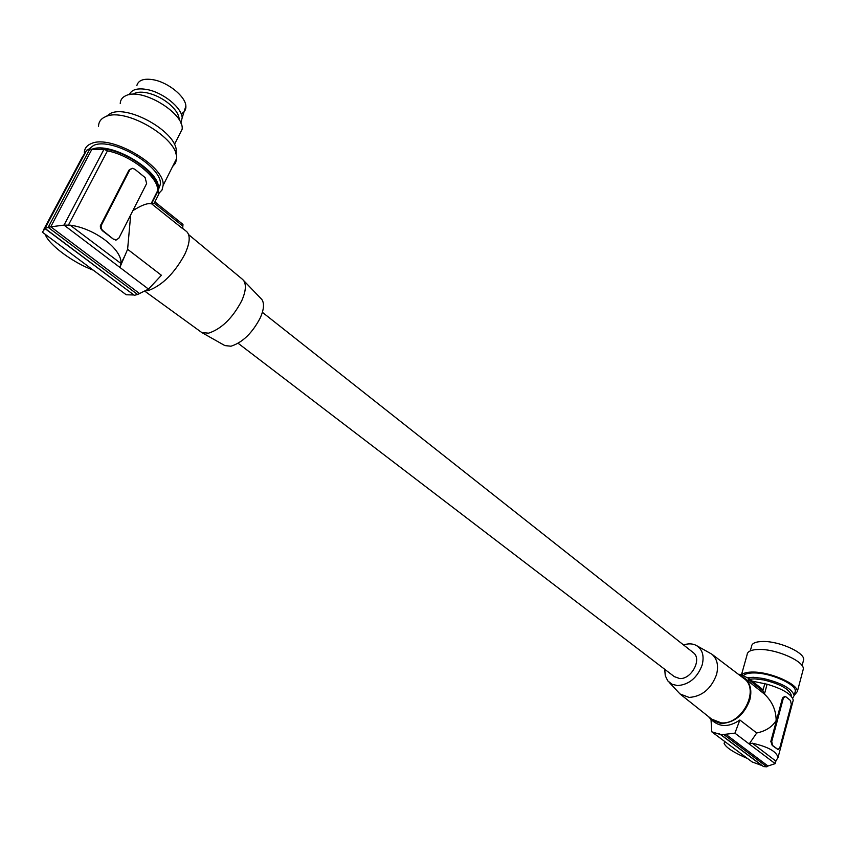 <?xml version="1.0" encoding="UTF-8"?>
<svg xmlns="http://www.w3.org/2000/svg" width="846" height="846" viewBox="0 0 846 846"><rect width="100%" height="100%" fill="white"/><g stroke="black" fill="none" stroke-linecap="round" stroke-linejoin="round"><path stroke-width="1.27" d="M752.253 681.136L767.121 684.234C782.92 688.961 791.634 694.259 793.252 700.128L792.818 701.778M775.93 761.146L752.295 743.19C768.052 746.732 776.628 751.523 778.024 757.572L775.412 761.643L775.158 763.642L775.782 761.273M770.833 741.456L782.487 698.003L783.385 698.035L771.732 741.508L770.833 741.456L772.229 745.442L777.855 749.471M752.295 743.19L749.175 743.962L775.158 763.642L767.988 766.011L725.72 734.233L720.855 734.645L763.483 766.571L766.836 766.825L724.229 734.846M764.911 683.272L762.817 690.907L764.424 694.09C772.197 701.44 776.099 710.259 776.152 720.549C772.123 727 765.651 731.145 756.726 732.974L749.175 743.962L734.91 733.165L725.72 734.233M763.113 689.839L748.922 678.46L740.176 674.389L738.357 674.273M740.885 674.949L740.176 674.389M784.728 696.343L782.487 698.003M762.267 765.672L752.126 761.939L711.729 731.79L720.855 734.645M756.726 732.974L739.869 720.009L734.91 733.165M767.988 766.011L766.836 766.825M771.732 741.508L772.567 745.463L778.077 749.524L779.811 747.737L791.306 704.432L790.502 700.53L785.638 696.586L783.385 698.035M743.465 678.143L744.152 678.672C760.099 689.723 741.805 725.17 721.152 722.833L711.666 719.132L680.935 694.693M669.123 682.299L680.015 693.953L689.13 697.432C701.979 696.501 711.105 688.919 716.509 674.674C718.772 665.76 717.249 658.939 711.92 654.222L696.269 645.424C702.455 649.294 704.422 655.83 702.148 665.041C697.241 677.836 689.035 684.689 677.53 685.588L672.02 684.266L667.79 680.882L665.252 675.69L664.745 669.323M711.031 719.608L711.729 731.79M739.869 720.009C730.14 726.598 721.575 727.264 714.151 722.008L712.417 720.707M724.98 741.678L724.081 743.274C725.773 747.462 733.619 752.559 747.621 758.576M708.366 716.509L711.549 720.052L720.951 723.552C734.645 722.748 744.269 714.838 749.831 699.811C752.083 690.632 750.476 683.483 745.009 678.376L739.975 675.499M746.722 679.74L748.689 681.495L748.922 678.46M683.547 644.959C688.316 643.362 692.557 643.51 696.269 645.424M692.99 652.414L693.456 652.774C702.243 659.235 691.362 679.592 679.624 678.534L674.304 676.62L238.138 343.286M749.789 679.148L754.822 678.883L763.536 679.909C779.822 683.822 789.054 688.866 791.253 695.042L791.105 696.036M792.691 698.183L794.204 695.412C791.74 688.485 781.376 682.838 763.124 678.45L753.479 677.308L747.748 677.604M794.923 692.705L795.356 691.055C796.065 684.255 770.949 673.025 754.685 672.94C748.974 672.834 745.252 673.723 743.539 675.616M794.214 695.38L797.355 691.531C798.127 684.224 771.076 672.147 753.606 672.062C747.293 671.957 743.253 672.961 741.498 675.097M802.854 670.762L803.34 668.932C804.176 661.392 777.315 649.305 759.888 649.453C751.576 649.474 747.304 651.283 747.071 654.878L741.403 675.076M803.245 661.329L803.7 659.594C804.493 652.509 779.621 641.279 763.42 641.48C755.69 641.532 751.713 643.256 751.481 646.64L750.296 650.881M242.199 279.085L243.637 280.523C246.45 284.785 245.795 291.563 241.692 300.848C232.555 318.117 221.515 328.893 208.571 333.176L201.834 332.563L224.877 345.591L230.958 346.215C242.559 342.524 252.362 333.017 260.357 317.705C263.941 309.456 264.449 303.397 261.869 299.526L260.79 298.395M201.834 332.563L144.793 291.172M186.194 231.212L186.797 231.698C190.572 235.727 189.874 243.31 184.724 254.466C174.361 273.332 162.305 285.335 148.558 290.474L145.258 290.929M151.064 203.749L157.758 190.466L158.985 193.755L154.903 201.877L154.236 203.199L151.064 203.749C147.416 202.977 141.345 205.292 132.854 210.665M43.781 229.425L82.083 157.504L85.89 151.624M89.803 149.044L48.169 227.363L45.018 228.399L86.62 150.25L89.803 149.044L91.907 149.256L50.728 226.823L64.021 225.11L103.973 149.308L91.907 149.256C110.646 141.102 160.349 170.628 158.392 188.267L156.595 193.745M103.973 149.308L107.431 150.895L68.389 225.163L70.165 225.163L120.967 263.497C122.395 249.507 94.815 228.304 70.165 225.163M157.758 190.466C158.71 177.48 130.76 155.156 107.431 150.895M157.145 186.596C156.774 172.034 122.501 148.706 101.129 148.959M158.202 190.244L160.391 184.301C162.411 166.44 112.053 136.745 93.642 145.406L88.354 149.499M158.72 193.501L162.009 190.033L163.141 185.359C165.34 166.176 111.112 134.186 91.336 143.556C86.736 145.396 84.399 148.526 84.336 152.946L84.336 152.967M172.595 166.556L175.556 163.088L176.613 158.562C179.088 138.945 125.515 106.882 105.655 116.642C101.034 118.567 98.654 121.792 98.517 126.308M176.158 154.807L176.19 149.298C173.853 130.443 127.831 104.915 110.678 113.322L106.141 116.462M178.823 135.762L182.154 129.195C184.28 113.142 142.096 87.55 126.107 95.566C122.363 97.163 120.407 99.817 120.238 103.519M132.938 94.287C136.047 92.098 140.722 91.611 146.961 92.827C155.135 94.667 162.675 98.453 169.581 104.185C175.968 109.832 179.183 115.077 179.215 119.921L179.215 119.952M180.864 123.156L182.186 117.774C181.784 107.685 163.172 92.521 147.193 89.56C137.486 87.825 131.553 89.517 129.396 94.625M181.118 113.745C184.544 112.254 186.131 109.684 185.877 106.025C185.538 96.592 168.396 82.517 153.634 79.81C143.926 78.149 138.332 80.095 136.841 85.626M116.589 239.904L113.449 239.196L102.313 230.662L100.515 228.23L100.304 225.893L128.888 170.215L131.616 168.502M130.686 214.916L127.609 249.284L119.868 267.41L148.505 289.099L137.591 294.493L134.345 295.307L45.018 228.399M120.957 263.741L119.868 267.41L64.021 225.11L68.389 225.163M113.776 239.101L116.124 239.936L118.863 238.181L146.633 183.55L145.121 177.586L134.757 169.189L132.262 168.28L129.766 169.909L101.16 225.618L101.192 227.997L102.345 230.197L113.449 239.196M137.591 294.493L48.169 227.363L50.728 226.823M45.092 228.663L133.869 294.958M133.573 294.968L126.223 294.768L42.332 232.153L45.05 228.674M93.25 270.16C72.925 262.651 48.476 244.589 45.25 234.331M154.903 201.877L182.979 224.412L182.673 228.642L151.571 203.759L157.694 191.651M127.609 249.284L161.406 275.267L148.505 289.099M767.121 684.234L764.424 694.09M761.886 765.545L719.576 733.863M764.372 694.037L748.689 681.495M762.817 690.907L748.477 679.412M754.526 681.527L754.198 682.69M157.705 191.534L151.55 203.749M128.888 170.215L129.766 169.909M100.611 225.047L101.478 224.772M154.236 203.199L182.62 225.945M50.792 226.802L139.474 293.477M778.024 757.572L793.252 700.128M711.92 654.222L744.152 678.672M724.409 742.101L724.61 741.403M747.557 680.417L745.009 678.376M791.253 695.042L791.021 695.941M803.34 668.932L797.355 691.531M182.503 228.261L186.797 231.698M176.613 158.562L163.141 185.359M182.154 129.195L174.456 144.412M120.967 263.497L125.536 254.424M115.511 240.127L116.124 239.936M185.877 106.025L182.186 117.774M160.391 184.301L158.392 188.267M261.869 299.526L243.637 280.523M803.7 659.594L802.093 665.654M795.356 691.055L794.204 695.412M176.497 152.333L175.841 153.634M262.387 312.322L693.456 652.774M242.897 279.666L188.637 234.628"/></g></svg>
